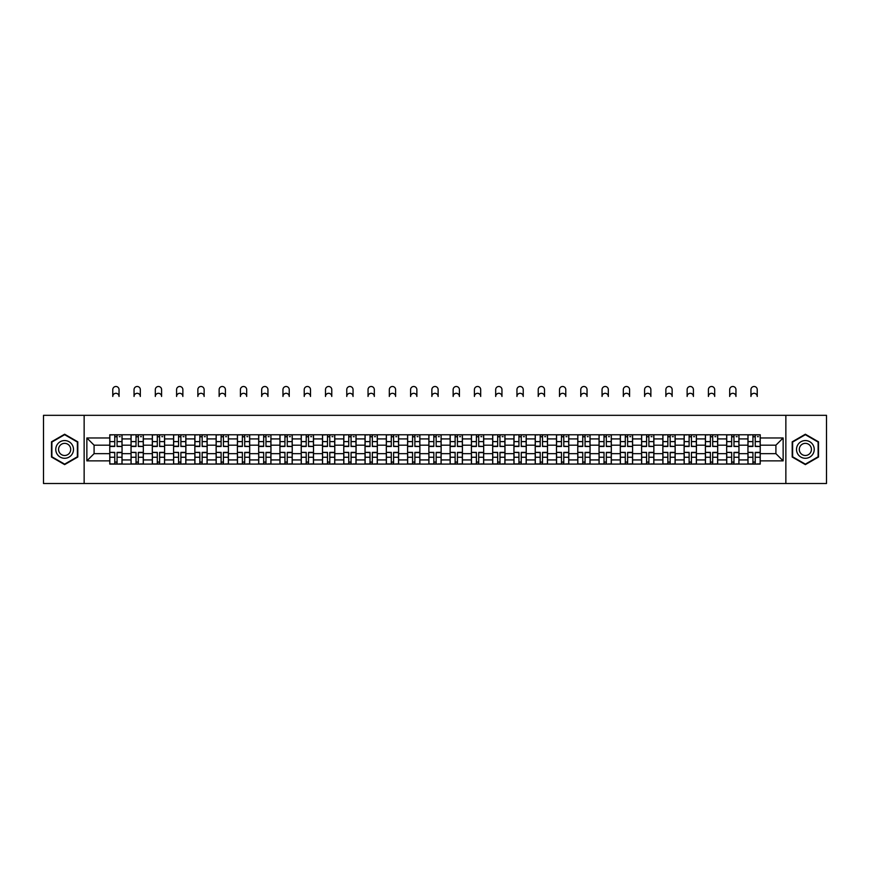 <?xml version="1.0" encoding="UTF-8"?>
<svg xmlns="http://www.w3.org/2000/svg" width="870" height="870" viewBox="0 0 870 870"><rect width="100%" height="100%" fill="white"/><g stroke="black" fill="none" stroke-linecap="round" stroke-linejoin="round"><path stroke-width="1.3" d="M785.86 483.513L826.5 483.513L826.5 415.327L43.5 415.327L43.5 483.513L785.86 483.513L785.86 415.327M131.044 464.08L131.044 438.926L122.05 438.926L122.05 464.08M122.05 438.926L122.05 434.761M131.044 438.926L131.044 434.761M143.322 434.761L143.322 464.08M152.315 464.08L152.315 434.761M164.593 434.761L164.593 464.08M173.587 464.08L173.587 434.761M185.865 434.761L185.865 464.08M194.858 464.08L194.858 434.761M207.136 434.761L207.136 464.08M216.141 464.08L216.141 434.761M228.408 434.761L228.408 464.08M237.412 464.08L237.412 434.761M249.679 434.761L249.679 464.08M258.684 464.08L258.684 434.761M270.951 434.761L270.951 464.08M279.955 464.08L279.955 434.761M292.222 434.761L292.222 464.08M301.227 464.08L301.227 434.761M313.504 434.761L313.504 464.08M322.498 464.08L322.498 434.761M334.776 434.761L334.776 464.08M343.77 464.08L343.77 434.761M356.047 434.761L356.047 464.08M365.041 464.08L365.041 434.761M377.319 434.761L377.319 464.08M386.323 464.08L386.323 434.761M398.59 434.761L398.59 464.08M407.595 464.08L407.595 434.761M419.862 434.761L419.862 464.08M428.866 464.08L428.866 434.761M441.133 434.761L441.133 464.08M450.138 464.08L450.138 434.761M462.405 434.761L462.405 464.08M471.409 464.08L471.409 434.761M483.676 434.761L483.676 464.08M492.681 464.08L492.681 434.761M504.959 434.761L504.959 464.08M513.952 464.08L513.952 434.761M526.23 434.761L526.23 464.08M535.224 464.08L535.224 434.761M547.502 434.761L547.502 464.08M556.495 464.08L556.495 434.761M568.773 434.761L568.773 464.08M577.778 464.08L577.778 434.761M590.045 434.761L590.045 464.08M599.049 464.08L599.049 434.761M611.316 434.761L611.316 464.08M620.321 464.08L620.321 434.761M632.588 434.761L632.588 464.08M641.592 464.08L641.592 434.761M653.859 434.761L653.859 464.08M662.864 464.08L662.864 434.761M675.142 434.761L675.142 464.08M684.135 464.08L684.135 434.761M696.413 434.761L696.413 464.08M705.407 464.08L705.407 434.761M717.685 434.761L717.685 464.08M726.678 464.08L726.678 434.761M738.956 434.761L738.956 464.08M747.95 464.08L747.95 434.761M747.95 453.651L738.956 453.651M726.678 453.651L717.685 453.651M705.407 453.651L696.413 453.651M684.135 453.651L675.142 453.651M662.864 453.651L653.859 453.651M641.592 453.651L632.588 453.651M620.321 453.651L611.316 453.651M599.049 453.651L590.045 453.651M577.778 453.651L568.773 453.651M556.495 453.651L547.502 453.651M535.224 453.651L526.23 453.651M513.952 453.651L504.959 453.651M492.681 453.651L483.676 453.651M471.409 453.651L462.405 453.651M450.138 453.651L441.133 453.651M428.866 453.651L419.862 453.651M407.595 453.651L398.59 453.651M386.323 453.651L377.319 453.651M365.041 453.651L356.047 453.651M343.77 453.651L334.776 453.651M322.498 453.651L313.504 453.651M301.227 453.651L292.222 453.651M279.955 453.651L270.951 453.651M258.684 453.651L249.679 453.651M237.412 453.651L228.408 453.651M216.141 453.651L207.136 453.651M194.858 453.651L185.865 453.651M173.587 453.651L164.593 453.651M152.315 453.651L143.322 453.651M131.044 453.651L122.05 453.651M747.95 445.19L738.956 445.19M726.678 445.19L717.685 445.19M705.407 445.19L696.413 445.19M684.135 445.19L675.142 445.19M662.864 445.19L653.859 445.19M641.592 445.19L632.588 445.19M620.321 445.19L611.316 445.19M599.049 445.19L590.045 445.19M577.778 445.19L568.773 445.19M556.495 445.19L547.502 445.19M535.224 445.19L526.23 445.19M513.952 445.19L504.959 445.19M492.681 445.19L483.676 445.19M471.409 445.19L462.405 445.19M450.138 445.19L441.133 445.19M428.866 445.19L419.862 445.19M407.595 445.19L398.59 445.19M386.323 445.19L377.319 445.19M365.041 445.19L356.047 445.19M343.77 445.19L334.776 445.19M322.498 445.19L313.504 445.19M301.227 445.19L292.222 445.19M279.955 445.19L270.951 445.19M258.684 445.19L249.679 445.19M237.412 445.19L228.408 445.19M216.141 445.19L207.136 445.19M194.858 445.19L185.865 445.19M173.587 445.19L164.593 445.19M152.315 445.19L143.322 445.19M131.044 445.19L122.05 445.19M94.09 453.651L109.772 453.651L109.772 445.19L94.09 445.19L94.09 453.651L86.859 460.872L86.859 437.969L109.772 437.969L109.772 445.19M760.228 445.19L760.228 453.651L775.909 453.651L775.909 445.19L760.228 445.19L760.228 434.761L109.772 434.761L109.772 437.969M760.228 437.969L783.141 437.969L783.141 460.872L760.228 460.872L760.228 453.651M109.772 453.651L109.772 464.08L760.228 464.08L760.228 460.872M109.772 460.872L86.859 460.872M84.14 483.513L84.14 415.327M77.8 441.819L64.641 434.228L51.482 441.819L51.482 457.022L64.641 464.613L77.8 457.022L77.8 441.819M818.518 441.819L805.359 434.228L792.2 441.819L792.2 457.022L805.359 464.613L818.518 457.022L818.518 441.819M117.069 462.035L114.753 462.035M114.753 436.805L117.069 436.805M138.341 462.035L136.024 462.035M136.024 436.805L138.341 436.805M159.612 462.035L157.296 462.035M157.296 436.805L159.612 436.805M180.884 462.035L178.567 462.035M178.567 436.805L180.884 436.805M202.155 462.035L199.839 462.035M199.839 436.805L202.155 436.805M223.427 462.035L221.11 462.035M221.11 436.805L223.427 436.805M244.709 462.035L242.382 462.035M242.382 436.805L244.709 436.805M265.981 462.035L263.664 462.035M263.664 436.805L265.981 436.805M287.252 462.035L284.936 462.035M284.936 436.805L287.252 436.805M308.524 462.035L306.207 462.035M306.207 436.805L308.524 436.805M329.795 462.035L327.479 462.035M327.479 436.805L329.795 436.805M351.067 462.035L348.75 462.035M348.75 436.805L351.067 436.805M372.338 462.035L370.022 462.035M370.022 436.805L372.338 436.805M393.61 462.035L391.293 462.035M391.293 436.805L393.61 436.805M414.881 462.035L412.565 462.035M412.565 436.805L414.881 436.805M436.164 462.035L433.836 462.035M433.836 436.805L436.164 436.805M457.435 462.035L455.119 462.035M455.119 436.805L457.435 436.805M478.707 462.035L476.39 462.035M476.39 436.805L478.707 436.805M499.978 462.035L497.662 462.035M497.662 436.805L499.978 436.805M521.25 462.035L518.933 462.035M518.933 436.805L521.25 436.805M542.521 462.035L540.205 462.035M540.205 436.805L542.521 436.805M563.793 462.035L561.476 462.035M561.476 436.805L563.793 436.805M585.064 462.035L582.748 462.035M582.748 436.805L585.064 436.805M606.336 462.035L604.019 462.035M604.019 436.805L606.336 436.805M627.618 462.035L625.291 462.035M625.291 436.805L627.618 436.805M648.889 462.035L646.573 462.035M646.573 436.805L648.889 436.805M670.161 462.035L667.845 462.035M667.845 436.805L670.161 436.805M691.432 462.035L689.116 462.035M689.116 436.805L691.432 436.805M712.704 462.035L710.388 462.035M710.388 436.805L712.704 436.805M733.975 462.035L731.659 462.035M731.659 436.805L733.975 436.805M755.247 462.035L752.931 462.035M752.931 436.805L755.247 436.805M86.859 437.969L94.09 445.19M775.909 453.651L783.141 460.872M775.909 445.19L783.141 437.969M119.049 396.448A3.132 3.132 0 0 0 115.906 393.305A3.132 3.132 0 0 0 112.774 396.448L112.774 389.629A3.132 3.132 0 0 1 115.906 386.487A3.132 3.132 0 0 1 119.049 389.629L119.049 396.448M117.069 446.201L121.974 446.484L117.069 446.484L117.069 434.902L121.974 434.902L119.255 434.902M121.974 446.201L121.974 434.902M114.753 436.675L117.069 436.675M119.255 436.675L120.201 436.675M112.567 434.902L109.837 434.902L109.837 446.484L114.753 446.484L114.753 434.902L119.049 434.761M109.837 434.902L112.774 434.761M114.753 452.639L109.837 452.356L114.753 452.356L114.753 463.938L109.837 463.938L112.567 463.938M109.837 452.639L109.837 463.938M117.069 462.166L114.753 462.166M119.255 463.938L121.974 463.938L121.974 452.356L117.069 452.356L117.069 463.938L112.774 463.938M121.974 463.938L119.049 463.938M140.32 396.448A3.132 3.132 0 0 0 137.177 393.305A3.132 3.132 0 0 0 134.045 396.448L134.045 389.629A3.132 3.132 0 0 1 137.177 386.487A3.132 3.132 0 0 1 140.32 389.629L140.32 396.448M138.341 446.201L143.245 446.484L138.341 446.484L138.341 434.902L143.245 434.902L140.527 434.902M143.245 446.201L143.245 434.902M136.024 436.675L138.341 436.675M140.527 436.675L141.473 436.675M133.839 434.902L131.109 434.902L131.109 446.484L136.024 446.484L136.024 434.902L140.32 434.761M131.109 434.902L134.045 434.761M161.592 396.448A3.132 3.132 0 0 0 158.46 393.305A3.132 3.132 0 0 0 155.317 396.448L155.317 389.629A3.132 3.132 0 0 1 158.46 386.487A3.132 3.132 0 0 1 161.592 389.629L161.592 396.448M159.612 446.201L164.528 446.484L159.612 446.484L159.612 434.902L164.528 434.902L161.798 434.902M164.528 446.201L164.528 434.902M157.296 436.675L159.612 436.675M161.798 436.675L162.755 436.675M155.11 434.902L152.391 434.902L152.391 446.484L157.296 446.484L157.296 434.902L161.592 434.761M152.391 434.902L155.317 434.761M56.963 453.857A8.863 8.863 0 0 0 69.067 457.098A8.863 8.863 0 0 0 72.308 444.983A8.863 8.863 0 0 0 60.204 441.742A8.863 8.863 0 0 0 56.963 453.857M59.377 452.454A6.068 6.068 0 0 0 67.675 454.673A6.068 6.068 0 0 0 69.894 446.386A6.068 6.068 0 0 0 61.607 444.168A6.068 6.068 0 0 0 59.377 452.454M64.641 434.695L77.386 442.058L77.386 456.783L64.641 464.145L51.885 456.783L51.885 442.058L64.641 434.695M797.692 453.857A8.863 8.863 0 0 0 809.796 457.098A8.863 8.863 0 0 0 813.037 444.983A8.863 8.863 0 0 0 800.933 441.742A8.863 8.863 0 0 0 797.692 453.857M800.106 452.454A6.068 6.068 0 0 0 808.393 454.673A6.068 6.068 0 0 0 810.622 446.386A6.068 6.068 0 0 0 802.325 444.168A6.068 6.068 0 0 0 800.106 452.454M805.359 434.695L818.115 442.058L818.115 456.783L805.359 464.145L792.613 456.783L792.613 442.058L805.359 434.695M136.024 452.639L131.109 452.356L136.024 452.356L136.024 463.938L131.109 463.938L133.839 463.938M131.109 452.639L131.109 463.938M138.341 462.166L136.024 462.166M140.527 463.938L143.245 463.938L143.245 452.356L138.341 452.356L138.341 463.938L134.045 463.938M143.245 463.938L140.32 463.938M157.296 452.639L152.391 452.356L157.296 452.356L157.296 463.938L152.391 463.938L155.11 463.938M152.391 452.639L152.391 463.938M159.612 462.166L157.296 462.166M161.798 463.938L164.528 463.938L164.528 452.356L159.612 452.356L159.612 463.938L155.317 463.938M164.528 463.938L161.592 463.938M182.863 396.448A3.132 3.132 0 0 0 179.731 393.305A3.132 3.132 0 0 0 176.588 396.448L176.588 389.629A3.132 3.132 0 0 1 179.731 386.487A3.132 3.132 0 0 1 182.863 389.629L182.863 396.448M180.884 446.201L185.799 446.484L180.884 446.484L180.884 434.902L185.799 434.902L183.07 434.902M185.799 446.201L185.799 434.902M178.567 436.675L180.884 436.675M183.07 436.675L184.027 436.675M176.382 434.902L173.663 434.902L173.663 446.484L178.567 446.484L178.567 434.902L182.863 434.761M173.663 434.902L176.588 434.761M204.135 396.448A3.132 3.132 0 0 0 201.003 393.305A3.132 3.132 0 0 0 197.86 396.448L197.86 389.629A3.132 3.132 0 0 1 201.003 386.487A3.132 3.132 0 0 1 204.135 389.629L204.135 396.448M202.155 446.201L207.071 446.484L202.155 446.484L202.155 434.902L207.071 434.902L204.341 434.902M207.071 446.201L207.071 434.902M199.839 436.675L202.155 436.675M204.341 436.675L205.298 436.675M197.664 434.902L194.934 434.902L194.934 446.484L199.839 446.484L199.839 434.902L204.135 434.761M194.934 434.902L197.86 434.761M225.406 396.448A3.132 3.132 0 0 0 222.274 393.305A3.132 3.132 0 0 0 219.131 396.448L219.131 389.629A3.132 3.132 0 0 1 222.274 386.487A3.132 3.132 0 0 1 225.406 389.629L225.406 396.448M223.427 446.201L228.342 446.484L223.427 446.484L223.427 434.902L228.342 434.902L225.613 434.902M228.342 446.201L228.342 434.902M221.11 436.675L223.427 436.675M225.613 436.675L226.57 436.675M218.935 434.902L216.206 434.902L216.206 446.484L221.11 446.484L221.11 434.902L225.406 434.761M216.206 434.902L219.131 434.761M178.567 452.639L173.663 452.356L178.567 452.356L178.567 463.938L173.663 463.938L176.382 463.938M173.663 452.639L173.663 463.938M180.884 462.166L178.567 462.166M183.07 463.938L185.799 463.938L185.799 452.356L180.884 452.356L180.884 463.938L176.588 463.938M185.799 463.938L182.863 463.938M199.839 452.639L194.934 452.356L199.839 452.356L199.839 463.938L194.934 463.938L197.664 463.938M194.934 452.639L194.934 463.938M202.155 462.166L199.839 462.166M204.341 463.938L207.071 463.938L207.071 452.356L202.155 452.356L202.155 463.938L197.86 463.938M207.071 463.938L204.135 463.938M221.11 452.639L216.206 452.356L221.11 452.356L221.11 463.938L216.206 463.938L218.935 463.938M216.206 452.639L216.206 463.938M223.427 462.166L221.11 462.166M225.613 463.938L228.342 463.938L228.342 452.356L223.427 452.356L223.427 463.938L219.131 463.938M228.342 463.938L225.406 463.938M246.678 396.448A3.132 3.132 0 0 0 243.546 393.305A3.132 3.132 0 0 0 240.414 396.448L240.414 389.629A3.132 3.132 0 0 1 243.546 386.487A3.132 3.132 0 0 1 246.678 389.629L246.678 396.448M244.709 446.201L249.614 446.484L244.709 446.484L244.709 434.902L249.614 434.902L246.884 434.902M249.614 446.201L249.614 434.902M242.382 436.675L244.709 436.675M246.884 436.675L247.841 436.675M240.207 434.902L237.477 434.902L237.477 446.484L242.382 446.484L242.382 434.902L246.678 434.761M237.477 434.902L240.414 434.761M242.382 452.639L237.477 452.356L242.382 452.356L242.382 463.938L237.477 463.938L240.207 463.938M237.477 452.639L237.477 463.938M244.709 462.166L242.382 462.166M246.884 463.938L249.614 463.938L249.614 452.356L244.709 452.356L244.709 463.938L240.414 463.938M249.614 463.938L246.678 463.938M267.949 396.448A3.132 3.132 0 0 0 264.817 393.305A3.132 3.132 0 0 0 261.685 396.448L261.685 389.629A3.132 3.132 0 0 1 264.817 386.487A3.132 3.132 0 0 1 267.949 389.629L267.949 396.448M265.981 446.201L270.885 446.484L265.981 446.484L265.981 434.902L270.885 434.902L268.156 434.902M270.885 446.201L270.885 434.902M263.664 436.675L265.981 436.675M268.156 436.675L269.113 436.675M261.478 434.902L258.749 434.902L258.749 446.484L263.664 446.484L263.664 434.902L267.949 434.761M258.749 434.902L261.685 434.761M263.664 452.639L258.749 452.356L263.664 452.356L263.664 463.938L258.749 463.938L261.478 463.938M258.749 452.639L258.749 463.938M265.981 462.166L263.664 462.166M268.156 463.938L270.885 463.938L270.885 452.356L265.981 452.356L265.981 463.938L261.685 463.938M270.885 463.938L267.949 463.938M289.231 396.448A3.132 3.132 0 0 0 286.089 393.305A3.132 3.132 0 0 0 282.957 396.448L282.957 389.629A3.132 3.132 0 0 1 286.089 386.487A3.132 3.132 0 0 1 289.231 389.629L289.231 396.448M287.252 446.201L292.157 446.484L287.252 446.484L287.252 434.902L292.157 434.902L289.427 434.902M292.157 446.201L292.157 434.902M284.936 436.675L287.252 436.675M289.427 436.675L290.384 436.675M282.75 434.902L280.02 434.902L280.02 446.484L284.936 446.484L284.936 434.902L289.231 434.761M280.02 434.902L282.957 434.761M284.936 452.639L280.02 452.356L284.936 452.356L284.936 463.938L280.02 463.938L282.75 463.938M280.02 452.639L280.02 463.938M287.252 462.166L284.936 462.166M289.427 463.938L292.157 463.938L292.157 452.356L287.252 452.356L287.252 463.938L282.957 463.938M292.157 463.938L289.231 463.938M310.503 396.448A3.132 3.132 0 0 0 307.36 393.305A3.132 3.132 0 0 0 304.228 396.448L304.228 389.629A3.132 3.132 0 0 1 307.36 386.487A3.132 3.132 0 0 1 310.503 389.629L310.503 396.448M308.524 446.201L313.428 446.484L308.524 446.484L308.524 434.902L313.428 434.902L310.71 434.902M313.428 446.201L313.428 434.902M306.207 436.675L308.524 436.675M310.71 436.675L311.656 436.675M304.022 434.902L301.292 434.902L301.292 446.484L306.207 446.484L306.207 434.902L310.503 434.761M301.292 434.902L304.228 434.761M306.207 452.639L301.292 452.356L306.207 452.356L306.207 463.938L301.292 463.938L304.022 463.938M301.292 452.639L301.292 463.938M308.524 462.166L306.207 462.166M310.71 463.938L313.428 463.938L313.428 452.356L308.524 452.356L308.524 463.938L304.228 463.938M313.428 463.938L310.503 463.938M331.774 396.448A3.132 3.132 0 0 0 328.632 393.305A3.132 3.132 0 0 0 325.5 396.448L325.5 389.629A3.132 3.132 0 0 1 328.632 386.487A3.132 3.132 0 0 1 331.774 389.629L331.774 396.448M329.795 446.201L334.7 446.484L329.795 446.484L329.795 434.902L334.7 434.902L331.981 434.902M334.7 446.201L334.7 434.902M327.479 436.675L329.795 436.675M331.981 436.675L332.927 436.675M325.293 434.902L322.563 434.902L322.563 446.484L327.479 446.484L327.479 434.902L331.774 434.761M322.563 434.902L325.5 434.761M327.479 452.639L322.563 452.356L327.479 452.356L327.479 463.938L322.563 463.938L325.293 463.938M322.563 452.639L322.563 463.938M329.795 462.166L327.479 462.166M331.981 463.938L334.7 463.938L334.7 452.356L329.795 452.356L329.795 463.938L325.5 463.938M334.7 463.938L331.774 463.938M353.046 396.448A3.132 3.132 0 0 0 349.914 393.305A3.132 3.132 0 0 0 346.771 396.448L346.771 389.629A3.132 3.132 0 0 1 349.914 386.487A3.132 3.132 0 0 1 353.046 389.629L353.046 396.448M351.067 446.201L355.982 446.484L351.067 446.484L351.067 434.902L355.982 434.902L353.253 434.902M355.982 446.201L355.982 434.902M348.75 436.675L351.067 436.675M353.253 436.675L354.21 436.675M346.564 434.902L343.846 434.902L343.846 446.484L348.75 446.484L348.75 434.902L353.046 434.761M343.846 434.902L346.771 434.761M348.75 452.639L343.846 452.356L348.75 452.356L348.75 463.938L343.846 463.938L346.564 463.938M343.846 452.639L343.846 463.938M351.067 462.166L348.75 462.166M353.253 463.938L355.982 463.938L355.982 452.356L351.067 452.356L351.067 463.938L346.771 463.938M355.982 463.938L353.046 463.938M374.317 396.448A3.132 3.132 0 0 0 371.185 393.305A3.132 3.132 0 0 0 368.043 396.448L368.043 389.629A3.132 3.132 0 0 1 371.185 386.487A3.132 3.132 0 0 1 374.317 389.629L374.317 396.448M372.338 446.201L377.254 446.484L372.338 446.484L372.338 434.902L377.254 434.902L374.524 434.902M377.254 446.201L377.254 434.902M370.022 436.675L372.338 436.675M374.524 436.675L375.481 436.675M367.836 434.902L365.117 434.902L365.117 446.484L370.022 446.484L370.022 434.902L374.317 434.761M365.117 434.902L368.043 434.761M370.022 452.639L365.117 452.356L370.022 452.356L370.022 463.938L365.117 463.938L367.836 463.938M365.117 452.639L365.117 463.938M372.338 462.166L370.022 462.166M374.524 463.938L377.254 463.938L377.254 452.356L372.338 452.356L372.338 463.938L368.043 463.938M377.254 463.938L374.317 463.938M395.589 396.448A3.132 3.132 0 0 0 392.457 393.305A3.132 3.132 0 0 0 389.314 396.448L389.314 389.629A3.132 3.132 0 0 1 392.457 386.487A3.132 3.132 0 0 1 395.589 389.629L395.589 396.448M393.61 446.201L398.525 446.484L393.61 446.484L393.61 434.902L398.525 434.902L395.796 434.902M398.525 446.201L398.525 434.902M391.293 436.675L393.61 436.675M395.796 436.675L396.753 436.675M389.118 434.902L386.389 434.902L386.389 446.484L391.293 446.484L391.293 434.902L395.589 434.761M386.389 434.902L389.314 434.761M391.293 452.639L386.389 452.356L391.293 452.356L391.293 463.938L386.389 463.938L389.118 463.938M386.389 452.639L386.389 463.938M393.61 462.166L391.293 462.166M395.796 463.938L398.525 463.938L398.525 452.356L393.61 452.356L393.61 463.938L389.314 463.938M398.525 463.938L395.589 463.938M416.86 396.448A3.132 3.132 0 0 0 413.728 393.305A3.132 3.132 0 0 0 410.586 396.448L410.586 389.629A3.132 3.132 0 0 1 413.728 386.487A3.132 3.132 0 0 1 416.86 389.629L416.86 396.448M414.881 446.201L419.797 446.484L414.881 446.484L414.881 434.902L419.797 434.902L417.067 434.902M419.797 446.201L419.797 434.902M412.565 436.675L414.881 436.675M417.067 436.675L418.024 436.675M410.39 434.902L407.66 434.902L407.66 446.484L412.565 446.484L412.565 434.902L416.86 434.761M407.66 434.902L410.586 434.761M412.565 452.639L407.66 452.356L412.565 452.356L412.565 463.938L407.66 463.938L410.39 463.938M407.66 452.639L407.66 463.938M414.881 462.166L412.565 462.166M417.067 463.938L419.797 463.938L419.797 452.356L414.881 452.356L414.881 463.938L410.586 463.938M419.797 463.938L416.86 463.938M438.132 396.448A3.132 3.132 0 0 0 435 393.305A3.132 3.132 0 0 0 431.868 396.448L431.868 389.629A3.132 3.132 0 0 1 435 386.487A3.132 3.132 0 0 1 438.132 389.629L438.132 396.448M436.164 446.201L441.068 446.484L436.164 446.484L436.164 434.902L441.068 434.902L438.339 434.902M441.068 446.201L441.068 434.902M433.836 436.675L436.164 436.675M438.339 436.675L439.296 436.675M431.661 434.902L428.932 434.902L428.932 446.484L433.836 446.484L433.836 434.902L438.132 434.761M428.932 434.902L431.868 434.761M433.836 452.639L428.932 452.356L433.836 452.356L433.836 463.938L428.932 463.938L431.661 463.938M428.932 452.639L428.932 463.938M436.164 462.166L433.836 462.166M438.339 463.938L441.068 463.938L441.068 452.356L436.164 452.356L436.164 463.938L431.868 463.938M441.068 463.938L438.132 463.938M459.414 396.448A3.132 3.132 0 0 0 456.271 393.305A3.132 3.132 0 0 0 453.139 396.448L453.139 389.629A3.132 3.132 0 0 1 456.271 386.487A3.132 3.132 0 0 1 459.414 389.629L459.414 396.448M457.435 446.201L462.34 446.484L457.435 446.484L457.435 434.902L462.34 434.902L459.61 434.902M462.34 446.201L462.34 434.902M455.119 436.675L457.435 436.675M459.61 436.675L460.567 436.675M452.933 434.902L450.203 434.902L450.203 446.484L455.119 446.484L455.119 434.902L459.414 434.761M450.203 434.902L453.139 434.761M455.119 452.639L450.203 452.356L455.119 452.356L455.119 463.938L450.203 463.938L452.933 463.938M450.203 452.639L450.203 463.938M457.435 462.166L455.119 462.166M459.61 463.938L462.34 463.938L462.34 452.356L457.435 452.356L457.435 463.938L453.139 463.938M462.34 463.938L459.414 463.938M480.686 396.448A3.132 3.132 0 0 0 477.543 393.305A3.132 3.132 0 0 0 474.411 396.448L474.411 389.629A3.132 3.132 0 0 1 477.543 386.487A3.132 3.132 0 0 1 480.686 389.629L480.686 396.448M478.707 446.201L483.611 446.484L478.707 446.484L478.707 434.902L483.611 434.902L480.882 434.902M483.611 446.201L483.611 434.902M476.39 436.675L478.707 436.675M480.882 436.675L481.839 436.675M474.204 434.902L471.475 434.902L471.475 446.484L476.39 446.484L476.39 434.902L480.686 434.761M471.475 434.902L474.411 434.761M476.39 452.639L471.475 452.356L476.39 452.356L476.39 463.938L471.475 463.938L474.204 463.938M471.475 452.639L471.475 463.938M478.707 462.166L476.39 462.166M480.882 463.938L483.611 463.938L483.611 452.356L478.707 452.356L478.707 463.938L474.411 463.938M483.611 463.938L480.686 463.938M501.957 396.448A3.132 3.132 0 0 0 498.814 393.305A3.132 3.132 0 0 0 495.682 396.448L495.682 389.629A3.132 3.132 0 0 1 498.814 386.487A3.132 3.132 0 0 1 501.957 389.629L501.957 396.448M499.978 446.201L504.883 446.484L499.978 446.484L499.978 434.902L504.883 434.902L502.164 434.902M504.883 446.201L504.883 434.902M497.662 436.675L499.978 436.675M502.164 436.675L503.11 436.675M495.476 434.902L492.746 434.902L492.746 446.484L497.662 446.484L497.662 434.902L501.957 434.761M492.746 434.902L495.682 434.761M497.662 452.639L492.746 452.356L497.662 452.356L497.662 463.938L492.746 463.938L495.476 463.938M492.746 452.639L492.746 463.938M499.978 462.166L497.662 462.166M502.164 463.938L504.883 463.938L504.883 452.356L499.978 452.356L499.978 463.938L495.682 463.938M504.883 463.938L501.957 463.938M523.229 396.448A3.132 3.132 0 0 0 520.086 393.305A3.132 3.132 0 0 0 516.954 396.448L516.954 389.629A3.132 3.132 0 0 1 520.086 386.487A3.132 3.132 0 0 1 523.229 389.629L523.229 396.448M521.25 446.201L526.154 446.484L521.25 446.484L521.25 434.902L526.154 434.902L523.435 434.902M526.154 446.201L526.154 434.902M518.933 436.675L521.25 436.675M523.435 436.675L524.382 436.675M516.747 434.902L514.018 434.902L514.018 446.484L518.933 446.484L518.933 434.902L523.229 434.761M514.018 434.902L516.954 434.761M518.933 452.639L514.018 452.356L518.933 452.356L518.933 463.938L514.018 463.938L516.747 463.938M514.018 452.639L514.018 463.938M521.25 462.166L518.933 462.166M523.435 463.938L526.154 463.938L526.154 452.356L521.25 452.356L521.25 463.938L516.954 463.938M526.154 463.938L523.229 463.938M544.5 396.448A3.132 3.132 0 0 0 541.368 393.305A3.132 3.132 0 0 0 538.226 396.448L538.226 389.629A3.132 3.132 0 0 1 541.368 386.487A3.132 3.132 0 0 1 544.5 389.629L544.5 396.448M542.521 446.201L547.437 446.484L542.521 446.484L542.521 434.902L547.437 434.902L544.707 434.902M547.437 446.201L547.437 434.902M540.205 436.675L542.521 436.675M544.707 436.675L545.664 436.675M538.019 434.902L535.3 434.902L535.3 446.484L540.205 446.484L540.205 434.902L544.5 434.761M535.3 434.902L538.226 434.761M540.205 452.639L535.3 452.356L540.205 452.356L540.205 463.938L535.3 463.938L538.019 463.938M535.3 452.639L535.3 463.938M542.521 462.166L540.205 462.166M544.707 463.938L547.437 463.938L547.437 452.356L542.521 452.356L542.521 463.938L538.226 463.938M547.437 463.938L544.5 463.938M565.772 396.448A3.132 3.132 0 0 0 562.64 393.305A3.132 3.132 0 0 0 559.497 396.448L559.497 389.629A3.132 3.132 0 0 1 562.64 386.487A3.132 3.132 0 0 1 565.772 389.629L565.772 396.448M563.793 446.201L568.708 446.484L563.793 446.484L563.793 434.902L568.708 434.902L565.979 434.902M568.708 446.201L568.708 434.902M561.476 436.675L563.793 436.675M565.979 436.675L566.936 436.675M559.29 434.902L556.572 434.902L556.572 446.484L561.476 446.484L561.476 434.902L565.772 434.761M556.572 434.902L559.497 434.761M561.476 452.639L556.572 452.356L561.476 452.356L561.476 463.938L556.572 463.938L559.29 463.938M556.572 452.639L556.572 463.938M563.793 462.166L561.476 462.166M565.979 463.938L568.708 463.938L568.708 452.356L563.793 452.356L563.793 463.938L559.497 463.938M568.708 463.938L565.772 463.938M587.043 396.448A3.132 3.132 0 0 0 583.911 393.305A3.132 3.132 0 0 0 580.768 396.448L580.768 389.629A3.132 3.132 0 0 1 583.911 386.487A3.132 3.132 0 0 1 587.043 389.629L587.043 396.448M585.064 446.201L589.98 446.484L585.064 446.484L585.064 434.902L589.98 434.902L587.25 434.902M589.98 446.201L589.98 434.902M582.748 436.675L585.064 436.675M587.25 436.675L588.207 436.675M580.573 434.902L577.843 434.902L577.843 446.484L582.748 446.484L582.748 434.902L587.043 434.761M577.843 434.902L580.768 434.761M582.748 452.639L577.843 452.356L582.748 452.356L582.748 463.938L577.843 463.938L580.573 463.938M577.843 452.639L577.843 463.938M585.064 462.166L582.748 462.166M587.25 463.938L589.98 463.938L589.98 452.356L585.064 452.356L585.064 463.938L580.768 463.938M589.98 463.938L587.043 463.938M608.315 396.448A3.132 3.132 0 0 0 605.183 393.305A3.132 3.132 0 0 0 602.051 396.448L602.051 389.629A3.132 3.132 0 0 1 605.183 386.487A3.132 3.132 0 0 1 608.315 389.629L608.315 396.448M606.336 446.201L611.251 446.484L606.336 446.484L606.336 434.902L611.251 434.902L608.521 434.902M611.251 446.201L611.251 434.902M604.019 436.675L606.336 436.675M608.521 436.675L609.479 436.675M601.844 434.902L599.115 434.902L599.115 446.484L604.019 446.484L604.019 434.902L608.315 434.761M599.115 434.902L602.051 434.761M604.019 452.639L599.115 452.356L604.019 452.356L604.019 463.938L599.115 463.938L601.844 463.938M599.115 452.639L599.115 463.938M606.336 462.166L604.019 462.166M608.521 463.938L611.251 463.938L611.251 452.356L606.336 452.356L606.336 463.938L602.051 463.938M611.251 463.938L608.315 463.938M629.586 396.448A3.132 3.132 0 0 0 626.454 393.305A3.132 3.132 0 0 0 623.322 396.448L623.322 389.629A3.132 3.132 0 0 1 626.454 386.487A3.132 3.132 0 0 1 629.586 389.629L629.586 396.448M627.618 446.201L632.523 446.484L627.618 446.484L627.618 434.902L632.523 434.902L629.793 434.902M632.523 446.201L632.523 434.902M625.291 436.675L627.618 436.675M629.793 436.675L630.75 436.675M623.116 434.902L620.386 434.902L620.386 446.484L625.291 446.484L625.291 434.902L629.586 434.761M620.386 434.902L623.322 434.761M625.291 452.639L620.386 452.356L625.291 452.356L625.291 463.938L620.386 463.938L623.116 463.938M620.386 452.639L620.386 463.938M627.618 462.166L625.291 462.166M629.793 463.938L632.523 463.938L632.523 452.356L627.618 452.356L627.618 463.938L623.322 463.938M632.523 463.938L629.586 463.938M650.869 396.448A3.132 3.132 0 0 0 647.726 393.305A3.132 3.132 0 0 0 644.594 396.448L644.594 389.629A3.132 3.132 0 0 1 647.726 386.487A3.132 3.132 0 0 1 650.869 389.629L650.869 396.448M648.889 446.201L653.794 446.484L648.889 446.484L648.889 434.902L653.794 434.902L651.064 434.902M653.794 446.201L653.794 434.902M646.573 436.675L648.889 436.675M651.064 436.675L652.021 436.675M644.387 434.902L641.658 434.902L641.658 446.484L646.573 446.484L646.573 434.902L650.869 434.761M641.658 434.902L644.594 434.761M646.573 452.639L641.658 452.356L646.573 452.356L646.573 463.938L641.658 463.938L644.387 463.938M641.658 452.639L641.658 463.938M648.889 462.166L646.573 462.166M651.064 463.938L653.794 463.938L653.794 452.356L648.889 452.356L648.889 463.938L644.594 463.938M653.794 463.938L650.869 463.938M672.14 396.448A3.132 3.132 0 0 0 668.997 393.305A3.132 3.132 0 0 0 665.865 396.448L665.865 389.629A3.132 3.132 0 0 1 668.997 386.487A3.132 3.132 0 0 1 672.14 389.629L672.14 396.448M670.161 446.201L675.066 446.484L670.161 446.484L670.161 434.902L675.066 434.902L672.336 434.902M675.066 446.201L675.066 434.902M667.845 436.675L670.161 436.675M672.336 436.675L673.293 436.675M665.659 434.902L662.929 434.902L662.929 446.484L667.845 446.484L667.845 434.902L672.14 434.761M662.929 434.902L665.865 434.761M667.845 452.639L662.929 452.356L667.845 452.356L667.845 463.938L662.929 463.938L665.659 463.938M662.929 452.639L662.929 463.938M670.161 462.166L667.845 462.166M672.336 463.938L675.066 463.938L675.066 452.356L670.161 452.356L670.161 463.938L665.865 463.938M675.066 463.938L672.14 463.938M693.412 396.448A3.132 3.132 0 0 0 690.269 393.305A3.132 3.132 0 0 0 687.137 396.448L687.137 389.629A3.132 3.132 0 0 1 690.269 386.487A3.132 3.132 0 0 1 693.412 389.629L693.412 396.448M691.432 446.201L696.337 446.484L691.432 446.484L691.432 434.902L696.337 434.902L693.618 434.902M696.337 446.201L696.337 434.902M689.116 436.675L691.432 436.675M693.618 436.675L694.564 436.675M686.93 434.902L684.201 434.902L684.201 446.484L689.116 446.484L689.116 434.902L693.412 434.761M684.201 434.902L687.137 434.761M689.116 452.639L684.201 452.356L689.116 452.356L689.116 463.938L684.201 463.938L686.93 463.938M684.201 452.639L684.201 463.938M691.432 462.166L689.116 462.166M693.618 463.938L696.337 463.938L696.337 452.356L691.432 452.356L691.432 463.938L687.137 463.938M696.337 463.938L693.412 463.938M714.683 396.448A3.132 3.132 0 0 0 711.54 393.305A3.132 3.132 0 0 0 708.408 396.448L708.408 389.629A3.132 3.132 0 0 1 711.54 386.487A3.132 3.132 0 0 1 714.683 389.629L714.683 396.448M712.704 446.201L717.609 446.484L712.704 446.484L712.704 434.902L717.609 434.902L714.89 434.902M717.609 446.201L717.609 434.902M710.388 436.675L712.704 436.675M714.89 436.675L715.836 436.675M708.202 434.902L705.472 434.902L705.472 446.484L710.388 446.484L710.388 434.902L714.683 434.761M705.472 434.902L708.408 434.761M710.388 452.639L705.472 452.356L710.388 452.356L710.388 463.938L705.472 463.938L708.202 463.938M705.472 452.639L705.472 463.938M712.704 462.166L710.388 462.166M714.89 463.938L717.609 463.938L717.609 452.356L712.704 452.356L712.704 463.938L708.408 463.938M717.609 463.938L714.683 463.938M735.955 396.448A3.132 3.132 0 0 0 732.823 393.305A3.132 3.132 0 0 0 729.68 396.448L729.68 389.629A3.132 3.132 0 0 1 732.823 386.487A3.132 3.132 0 0 1 735.955 389.629L735.955 396.448M733.975 446.201L738.891 446.484L733.975 446.484L733.975 434.902L738.891 434.902L736.161 434.902M738.891 446.201L738.891 434.902M731.659 436.675L733.975 436.675M736.161 436.675L737.118 436.675M729.473 434.902L726.754 434.902L726.754 446.484L731.659 446.484L731.659 434.902L735.955 434.761M726.754 434.902L729.68 434.761M731.659 452.639L726.754 452.356L731.659 452.356L731.659 463.938L726.754 463.938L729.473 463.938M726.754 452.639L726.754 463.938M733.975 462.166L731.659 462.166M736.161 463.938L738.891 463.938L738.891 452.356L733.975 452.356L733.975 463.938L729.68 463.938M738.891 463.938L735.955 463.938M757.226 396.448A3.132 3.132 0 0 0 754.094 393.305A3.132 3.132 0 0 0 750.951 396.448L750.951 389.629A3.132 3.132 0 0 1 754.094 386.487A3.132 3.132 0 0 1 757.226 389.629L757.226 396.448M755.247 446.201L760.162 446.484L755.247 446.484L755.247 434.902L760.162 434.902L757.433 434.902M760.162 446.201L760.162 434.902M752.931 436.675L755.247 436.675M757.433 436.675L758.39 436.675M750.745 434.902L748.026 434.902L748.026 446.484L752.931 446.484L752.931 434.902L757.226 434.761M748.026 434.902L750.951 434.761M752.931 452.639L748.026 452.356L752.931 452.356L752.931 463.938L748.026 463.938L750.745 463.938M748.026 452.639L748.026 463.938M755.247 462.166L752.931 462.166M757.433 463.938L760.162 463.938L760.162 452.356L755.247 452.356L755.247 463.938L750.951 463.938M760.162 463.938L757.226 463.938M726.678 438.926L717.685 438.926M705.407 438.926L696.413 438.926M684.135 438.926L675.142 438.926M662.864 438.926L653.859 438.926M641.592 438.926L632.588 438.926M620.321 438.926L611.316 438.926M599.049 438.926L590.045 438.926M577.778 438.926L568.773 438.926M556.495 438.926L547.502 438.926M535.224 438.926L526.23 438.926M513.952 438.926L504.959 438.926M492.681 438.926L483.676 438.926M471.409 438.926L462.405 438.926M450.138 438.926L441.133 438.926M428.866 438.926L419.862 438.926M407.595 438.926L398.59 438.926M386.323 438.926L377.319 438.926M365.041 438.926L356.047 438.926M343.77 438.926L334.776 438.926M322.498 438.926L313.504 438.926M301.227 438.926L292.222 438.926M279.955 438.926L270.951 438.926M258.684 438.926L249.679 438.926M237.412 438.926L228.408 438.926M216.141 438.926L207.136 438.926M194.858 438.926L185.865 438.926M173.587 438.926L164.593 438.926M152.315 438.926L143.322 438.926M747.95 438.926L738.956 438.926M726.678 459.925L717.685 459.925M705.407 459.925L696.413 459.925M684.135 459.925L675.142 459.925M662.864 459.925L653.859 459.925M641.592 459.925L632.588 459.925M620.321 459.925L611.316 459.925M599.049 459.925L590.045 459.925M577.778 459.925L568.773 459.925M556.495 459.925L547.502 459.925M535.224 459.925L526.23 459.925M513.952 459.925L504.959 459.925M492.681 459.925L483.676 459.925M471.409 459.925L462.405 459.925M450.138 459.925L441.133 459.925M428.866 459.925L419.862 459.925M407.595 459.925L398.59 459.925M386.323 459.925L377.319 459.925M365.041 459.925L356.047 459.925M343.77 459.925L334.776 459.925M322.498 459.925L313.504 459.925M301.227 459.925L292.222 459.925M279.955 459.925L270.951 459.925M258.684 459.925L249.679 459.925M237.412 459.925L228.408 459.925M216.141 459.925L207.136 459.925M194.858 459.925L185.865 459.925M173.587 459.925L164.593 459.925M152.315 459.925L143.322 459.925M131.044 459.925L122.05 459.925M747.95 459.925L738.956 459.925M117.069 441.601L121.974 441.601M109.837 446.201L114.753 446.201M109.837 441.601L114.753 441.601M114.753 457.25L109.837 457.25M121.974 452.639L117.069 452.639M121.974 457.25L117.069 457.25M138.341 441.601L143.245 441.601M131.109 446.201L136.024 446.201M131.109 441.601L136.024 441.601M159.612 441.601L164.528 441.601M152.391 446.201L157.296 446.201M152.391 441.601L157.296 441.601M136.024 457.25L131.109 457.25M143.245 452.639L138.341 452.639M143.245 457.25L138.341 457.25M157.296 457.25L152.391 457.25M164.528 452.639L159.612 452.639M164.528 457.25L159.612 457.25M180.884 441.601L185.799 441.601M173.663 446.201L178.567 446.201M173.663 441.601L178.567 441.601M202.155 441.601L207.071 441.601M194.934 446.201L199.839 446.201M194.934 441.601L199.839 441.601M223.427 441.601L228.342 441.601M216.206 446.201L221.11 446.201M216.206 441.601L221.11 441.601M178.567 457.25L173.663 457.25M185.799 452.639L180.884 452.639M185.799 457.25L180.884 457.25M199.839 457.25L194.934 457.25M207.071 452.639L202.155 452.639M207.071 457.25L202.155 457.25M221.11 457.25L216.206 457.25M228.342 452.639L223.427 452.639M228.342 457.25L223.427 457.25M244.709 441.601L249.614 441.601M237.477 446.201L242.382 446.201M237.477 441.601L242.382 441.601M242.382 457.25L237.477 457.25M249.614 452.639L244.709 452.639M249.614 457.25L244.709 457.25M265.981 441.601L270.885 441.601M258.749 446.201L263.664 446.201M258.749 441.601L263.664 441.601M263.664 457.25L258.749 457.25M270.885 452.639L265.981 452.639M270.885 457.25L265.981 457.25M287.252 441.601L292.157 441.601M280.02 446.201L284.936 446.201M280.02 441.601L284.936 441.601M284.936 457.25L280.02 457.25M292.157 452.639L287.252 452.639M292.157 457.25L287.252 457.25M308.524 441.601L313.428 441.601M301.292 446.201L306.207 446.201M301.292 441.601L306.207 441.601M306.207 457.25L301.292 457.25M313.428 452.639L308.524 452.639M313.428 457.25L308.524 457.25M329.795 441.601L334.7 441.601M322.563 446.201L327.479 446.201M322.563 441.601L327.479 441.601M327.479 457.25L322.563 457.25M334.7 452.639L329.795 452.639M334.7 457.25L329.795 457.25M351.067 441.601L355.982 441.601M343.846 446.201L348.75 446.201M343.846 441.601L348.75 441.601M348.75 457.25L343.846 457.25M355.982 452.639L351.067 452.639M355.982 457.25L351.067 457.25M372.338 441.601L377.254 441.601M365.117 446.201L370.022 446.201M365.117 441.601L370.022 441.601M370.022 457.25L365.117 457.25M377.254 452.639L372.338 452.639M377.254 457.25L372.338 457.25M393.61 441.601L398.525 441.601M386.389 446.201L391.293 446.201M386.389 441.601L391.293 441.601M391.293 457.25L386.389 457.25M398.525 452.639L393.61 452.639M398.525 457.25L393.61 457.25M414.881 441.601L419.797 441.601M407.66 446.201L412.565 446.201M407.66 441.601L412.565 441.601M412.565 457.25L407.66 457.25M419.797 452.639L414.881 452.639M419.797 457.25L414.881 457.25M436.164 441.601L441.068 441.601M428.932 446.201L433.836 446.201M428.932 441.601L433.836 441.601M433.836 457.25L428.932 457.25M441.068 452.639L436.164 452.639M441.068 457.25L436.164 457.25M457.435 441.601L462.34 441.601M450.203 446.201L455.119 446.201M450.203 441.601L455.119 441.601M455.119 457.25L450.203 457.25M462.34 452.639L457.435 452.639M462.34 457.25L457.435 457.25M478.707 441.601L483.611 441.601M471.475 446.201L476.39 446.201M471.475 441.601L476.39 441.601M476.39 457.25L471.475 457.25M483.611 452.639L478.707 452.639M483.611 457.25L478.707 457.25M499.978 441.601L504.883 441.601M492.746 446.201L497.662 446.201M492.746 441.601L497.662 441.601M497.662 457.25L492.746 457.25M504.883 452.639L499.978 452.639M504.883 457.25L499.978 457.25M521.25 441.601L526.154 441.601M514.018 446.201L518.933 446.201M514.018 441.601L518.933 441.601M518.933 457.25L514.018 457.25M526.154 452.639L521.25 452.639M526.154 457.25L521.25 457.25M542.521 441.601L547.437 441.601M535.3 446.201L540.205 446.201M535.3 441.601L540.205 441.601M540.205 457.25L535.3 457.25M547.437 452.639L542.521 452.639M547.437 457.25L542.521 457.25M563.793 441.601L568.708 441.601M556.572 446.201L561.476 446.201M556.572 441.601L561.476 441.601M561.476 457.25L556.572 457.25M568.708 452.639L563.793 452.639M568.708 457.25L563.793 457.25M585.064 441.601L589.98 441.601M577.843 446.201L582.748 446.201M577.843 441.601L582.748 441.601M582.748 457.25L577.843 457.25M589.98 452.639L585.064 452.639M589.98 457.25L585.064 457.25M606.336 441.601L611.251 441.601M599.115 446.201L604.019 446.201M599.115 441.601L604.019 441.601M604.019 457.25L599.115 457.25M611.251 452.639L606.336 452.639M611.251 457.25L606.336 457.25M627.618 441.601L632.523 441.601M620.386 446.201L625.291 446.201M620.386 441.601L625.291 441.601M625.291 457.25L620.386 457.25M632.523 452.639L627.618 452.639M632.523 457.25L627.618 457.25M648.889 441.601L653.794 441.601M641.658 446.201L646.573 446.201M641.658 441.601L646.573 441.601M646.573 457.25L641.658 457.25M653.794 452.639L648.889 452.639M653.794 457.25L648.889 457.25M670.161 441.601L675.066 441.601M662.929 446.201L667.845 446.201M662.929 441.601L667.845 441.601M667.845 457.25L662.929 457.25M675.066 452.639L670.161 452.639M675.066 457.25L670.161 457.25M691.432 441.601L696.337 441.601M684.201 446.201L689.116 446.201M684.201 441.601L689.116 441.601M689.116 457.25L684.201 457.25M696.337 452.639L691.432 452.639M696.337 457.25L691.432 457.25M712.704 441.601L717.609 441.601M705.472 446.201L710.388 446.201M705.472 441.601L710.388 441.601M710.388 457.25L705.472 457.25M717.609 452.639L712.704 452.639M717.609 457.25L712.704 457.25M733.975 441.601L738.891 441.601M726.754 446.201L731.659 446.201M726.754 441.601L731.659 441.601M731.659 457.25L726.754 457.25M738.891 452.639L733.975 452.639M738.891 457.25L733.975 457.25M755.247 441.601L760.162 441.601M748.026 446.201L752.931 446.201M748.026 441.601L752.931 441.601M752.931 457.25L748.026 457.25M760.162 452.639L755.247 452.639M760.162 457.25L755.247 457.25"/></g></svg>
